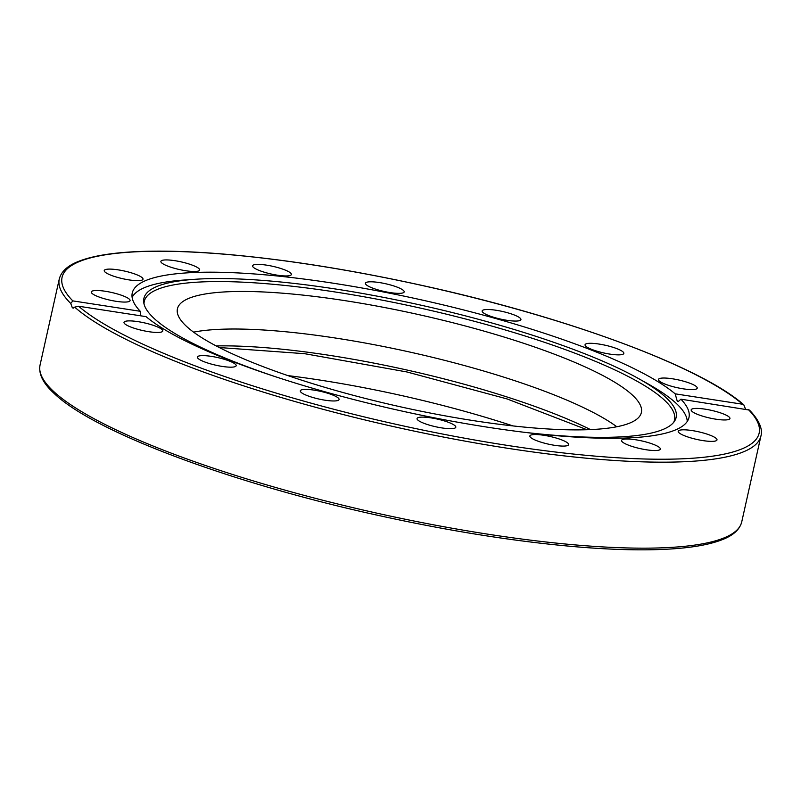 <?xml version="1.0" encoding="UTF-8"?>
<svg xmlns="http://www.w3.org/2000/svg" width="801" height="801" viewBox="0 0 801 801"><rect width="100%" height="100%" fill="white"/><g stroke="black" fill="none" stroke-linecap="round" stroke-linejoin="round"><path stroke-width="1.2" d="M455.078 425.772A19.865 3.925 -167.4 0 1 455.819 427.233A19.865 3.925 -167.4 0 1 438.738 427.384A19.865 3.925 -167.4 0 1 417.792 420.024A19.865 3.925 -167.4 0 1 417.051 418.563A19.865 3.925 -167.4 0 1 434.132 418.412A19.865 3.925 -167.4 0 1 455.078 425.772M338.973 399.769A19.865 3.925 -167.4 0 1 318.187 398.878A19.865 3.925 -167.4 0 1 300.305 390.858A19.865 3.925 -167.4 0 1 300.395 390.608A19.865 3.925 -167.4 0 1 321.191 391.499A19.865 3.925 -167.4 0 1 339.073 399.519A19.865 3.925 -167.4 0 1 338.973 399.769M233.792 366.978A19.865 3.925 -167.4 0 1 211.544 364.145A19.865 3.925 -167.4 0 1 197.396 357.066A19.865 3.925 -167.4 0 1 199.779 355.814A19.865 3.925 -167.4 0 1 222.027 358.648A19.865 3.925 -167.4 0 1 236.175 365.727A19.865 3.925 -167.4 0 1 233.792 366.978M155.514 332.405A19.865 3.925 -167.4 0 1 134.598 328.37A19.865 3.925 -167.4 0 1 124.005 322.332A19.865 3.925 -167.4 0 1 131.264 320.931A19.865 3.925 -167.4 0 1 152.18 324.966A19.865 3.925 -167.4 0 1 162.783 331.003A19.865 3.925 -167.4 0 1 155.514 332.405M116.085 301.306A19.865 3.925 -167.4 0 1 91.294 291.954A19.865 3.925 -167.4 0 1 105.271 291.264A19.865 3.925 -167.4 0 1 130.062 300.625A19.865 3.925 -167.4 0 1 116.085 301.306M121.492 278.418A19.865 3.925 -167.4 0 1 104.24 270.548A19.865 3.925 -167.4 0 1 125.767 271.349A19.865 3.925 -167.4 0 1 143.019 279.209A19.865 3.925 -167.4 0 1 121.492 278.418M170.913 267.224A19.865 3.925 -167.4 0 1 160.881 261.376A19.865 3.925 -167.4 0 1 189.627 264.19A19.865 3.925 -167.4 0 1 199.659 270.047A19.865 3.925 -167.4 0 1 170.913 267.224M256.831 269.426A19.865 3.925 -167.4 0 1 252.595 265.832A19.865 3.925 -167.4 0 1 265.962 265.051A19.865 3.925 -167.4 0 1 287.128 270.908A19.865 3.925 -167.4 0 1 291.364 274.503A19.865 3.925 -167.4 0 1 277.997 275.284A19.865 3.925 -167.4 0 1 256.831 269.426M366.157 284.695A19.865 3.925 -167.4 0 1 365.406 283.244A19.865 3.925 -167.4 0 1 382.488 283.093A19.865 3.925 -167.4 0 1 403.434 290.453A19.865 3.925 -167.4 0 1 404.185 291.914A19.865 3.925 -167.4 0 1 387.103 292.065A19.865 3.925 -167.4 0 1 366.157 284.695M482.252 310.708A19.865 3.925 -167.4 0 1 503.038 311.599A19.865 3.925 -167.4 0 1 520.93 319.619A19.865 3.925 -167.4 0 1 520.83 319.869A19.865 3.925 -167.4 0 1 500.044 318.968A19.865 3.925 -167.4 0 1 482.152 310.948A19.865 3.925 -167.4 0 1 482.252 310.708M587.443 343.499A19.865 3.925 -167.4 0 1 609.691 346.332A19.865 3.925 -167.4 0 1 623.839 353.411A19.865 3.925 -167.4 0 1 621.446 354.663A19.865 3.925 -167.4 0 1 599.198 351.829A19.865 3.925 -167.4 0 1 585.06 344.74A19.865 3.925 -167.4 0 1 587.443 343.499M665.711 378.072A19.865 3.925 -167.4 0 1 686.627 382.107A19.865 3.925 -167.4 0 1 697.23 388.145A19.865 3.925 -167.4 0 1 689.971 389.546A19.865 3.925 -167.4 0 1 669.055 385.511A19.865 3.925 -167.4 0 1 658.452 379.474A19.865 3.925 -167.4 0 1 665.711 378.072M705.15 409.171A19.865 3.925 -167.4 0 1 729.941 418.522A19.865 3.925 -167.4 0 1 715.954 419.203A19.865 3.925 -167.4 0 1 691.163 409.852A19.865 3.925 -167.4 0 1 705.15 409.171M699.744 432.059A19.865 3.925 -167.4 0 1 716.995 439.929A19.865 3.925 -167.4 0 1 695.458 439.128A19.865 3.925 -167.4 0 1 678.217 431.258A19.865 3.925 -167.4 0 1 699.744 432.059M650.322 443.253A19.865 3.925 -167.4 0 1 660.344 449.101A19.865 3.925 -167.4 0 1 631.599 446.277A19.865 3.925 -167.4 0 1 621.576 440.43A19.865 3.925 -167.4 0 1 650.322 443.253M564.405 441.041A19.865 3.925 -167.4 0 1 568.64 444.645A19.865 3.925 -167.4 0 1 555.273 445.416A19.865 3.925 -167.4 0 1 534.097 439.569A19.865 3.925 -167.4 0 1 529.861 435.974A19.865 3.925 -167.4 0 1 543.228 435.193A19.865 3.925 -167.4 0 1 564.405 441.041M75.034 307.444A359.499 71.059 12.6 0 0 455.619 439.379A359.499 71.059 12.6 0 0 760.95 435.924C762.212 431.369 761.831 423.008 749.486 410.092L680.92 399.178A285.236 56.38 -167.4 0 1 688.98 417.461A285.236 56.38 -167.4 0 1 448.83 420.595A285.236 56.38 -167.4 0 1 146.062 316.645L78.568 306.222L72.31 307.714L70.768 303.479L72.811 300.886L140.305 311.299A285.236 56.38 -167.4 0 1 132.255 293.016A285.236 56.38 -167.4 0 1 372.405 289.882A285.236 56.38 -167.4 0 1 675.163 393.832L742.657 404.245L743.799 404.805L745.541 409.151M73.191 308.165L72.31 307.714M680.92 399.178L678.297 401.521L677.215 401.061L675.163 393.832M140.305 311.299L140.736 315.814M513 425.922A260.165 51.424 12.6 0 0 287.879 375.599M275.804 376.84A272.7 53.897 -167.4 0 1 143.729 302.488A272.7 53.897 -167.4 0 1 194.963 279.289A272.7 53.897 -167.4 0 1 335.819 289.051A272.7 53.897 -167.4 0 1 638.087 378.332L647.228 383.439A284.766 56.28 -167.4 0 1 676.234 403.384A284.766 56.28 -167.4 0 1 687.238 421.466M638.087 378.332A272.7 53.897 -167.4 0 1 674.562 421.136A272.7 53.897 -167.4 0 1 523.403 432.19M673.661 422.357A271.669 53.697 12.6 0 0 335.499 292.035A271.669 53.697 12.6 0 0 144.02 303.969M632.41 395.083A237.697 46.979 -167.4 0 1 641.371 412.515A237.697 46.979 -167.4 0 1 436.976 414.337A237.697 46.979 -167.4 0 1 186.393 326.257A237.697 46.979 -167.4 0 1 177.432 308.816A237.697 46.979 -167.4 0 1 381.827 307.003A237.697 46.979 -167.4 0 1 632.41 395.083M193.582 332.145A237.697 46.979 -167.4 0 1 411.253 352.38A237.697 46.979 -167.4 0 1 616.82 426.753M132.125 297.381A284.766 56.28 -167.4 0 1 184.51 280.01L194.963 279.289M53.597 391.429A359.499 71.059 -167.4 0 1 40.05 365.056C38.408 373.967 43.134 383.449 54.208 393.511C93.647 431.589 229.046 482.472 375.479 514.793C446.467 530.542 512.37 541.126 573.196 546.542C606.177 549.416 635.063 550.407 659.844 549.526C687.288 548.535 708.104 545.251 722.302 539.654C733.305 535.398 739.784 529.481 741.736 521.902A359.499 71.059 -167.4 0 1 432.6 524.645A359.499 71.059 -167.4 0 1 53.597 391.429M748.414 409.591A357.136 70.588 -167.4 0 1 507.774 445.466A357.136 70.588 -167.4 0 1 78.568 306.222M72.811 300.886A357.136 70.588 -167.4 0 1 313.461 265.011A357.136 70.588 -167.4 0 1 742.657 404.245M743.799 404.805C701.456 367.218 569.481 318.117 427.123 286.548C354.683 270.408 287.549 259.644 225.732 254.257C193.341 251.504 164.976 250.573 140.616 251.474C113.412 252.485 92.756 255.779 78.648 261.346C67.674 265.602 61.206 271.509 59.264 279.078A359.499 71.059 12.6 0 0 70.768 303.479M590.507 429.586A246.678 48.761 12.6 0 0 216.19 345.922M760.95 435.924L741.736 521.902M59.264 279.078L40.05 365.056M586.993 429.726L507.113 398.948L406.878 371.954L304.7 353.702L219.314 347.534"/></g></svg>
